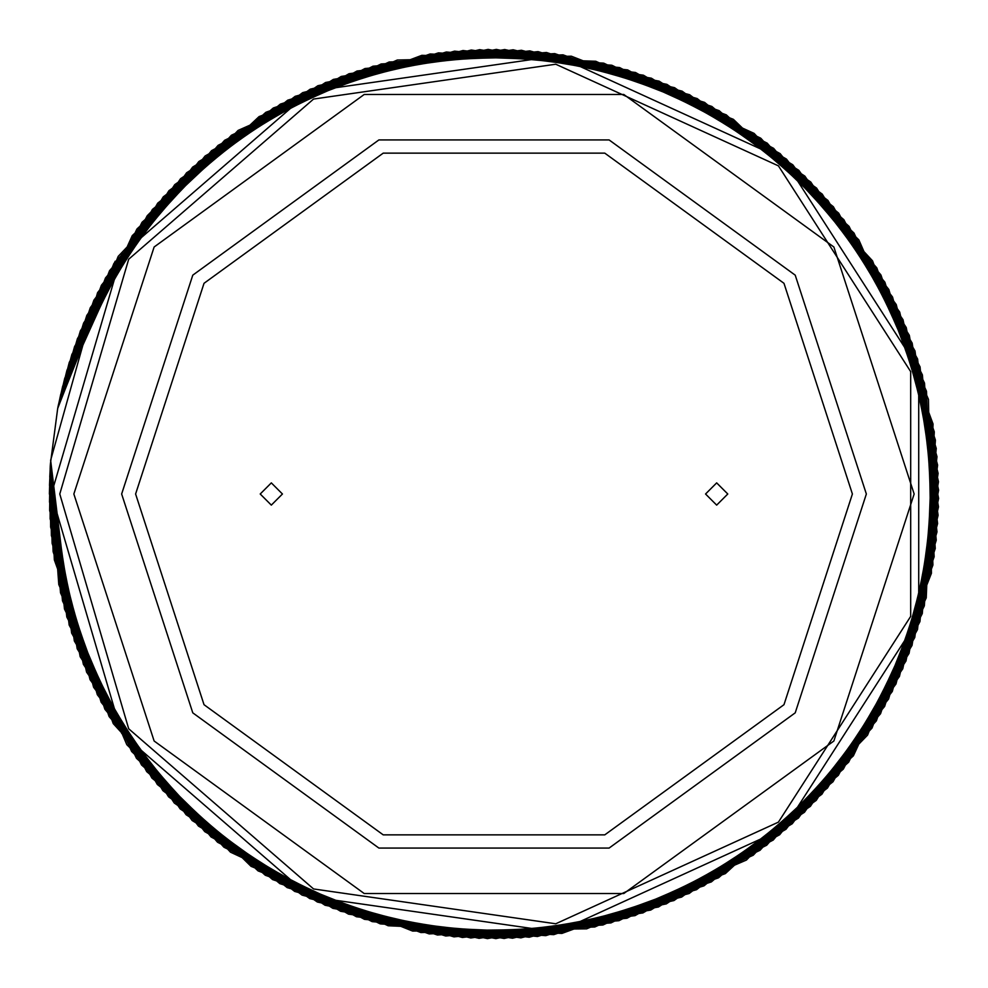 <?xml version="1.0" encoding="UTF-8"?>
<svg xmlns="http://www.w3.org/2000/svg" width="988" height="988" viewBox="0 0 988 988"><rect width="100%" height="100%" fill="white"/><g stroke="black" fill="none" stroke-linecap="round" stroke-linejoin="round"><path stroke-width="1.48" d="M51.462 487.627L50.425 463.94L57.687 408.575L64.813 385.962M57.773 408.155L115.201 261.24L105.123 282.692M164.181 198.884L147.36 215.594L67.061 369.944L58.131 406.389L105.42 277.961L218.076 145.384L372.995 66.184L546.45 52.5L711.866 106.432L843.925 219.707L922.397 374.995L935.253 548.513L880.555 713.669L766.651 845.197L610.992 922.94L437.425 934.994L272.515 879.505L141.531 764.984L64.529 608.966L50.302 465.854M50.289 466.25L62.442 600.865L136.492 758.302L265.303 875.269L429.138 933.845L602.902 925.064L759.994 850.26L876.356 720.907L934.154 556.8L924.558 383.072L849.013 226.338L719.116 110.594L554.737 53.562L381.059 63.973L224.684 140.247L109.545 270.7L58.045 406.784L64.677 378.453L141.902 222.535L273.034 108.198L438.017 52.932L611.572 65.22L767.12 143.161L880.851 274.837L935.327 440.08L922.236 613.573L843.554 768.763L711.348 881.864L545.858 935.574L372.414 921.656L217.607 842.245L105.123 709.508L52.203 543.771L50.24 467.188L52.142 543.289L104.901 709.088L217.237 841.949L371.957 921.52L545.376 935.624L710.928 882.099L843.258 769.133L922.1 614.03L935.389 440.549L881.086 275.257L767.491 143.458L612.029 65.344L438.487 52.87L273.454 107.964L142.186 222.164L64.8 377.996L58.057 406.76M57.872 407.636L60.75 394.212L132.219 235.589L259.091 116.522L421.938 55.279L595.826 61.207L754.116 133.417L872.577 260.857L933.067 423.988L926.312 597.851L853.36 755.808L725.365 873.664L561.95 933.376L388.123 925.818L230.513 852.113L113.262 723.574L54.315 559.875L50.24 467.25L53.154 551.588L109.013 716.374L223.831 847.099L380.022 923.743L553.675 934.586L718.19 877.949L848.371 762.514L924.286 605.965L934.302 432.262L876.899 268.02L760.859 138.382L603.952 63.195L430.2 53.994L266.229 112.175L137.134 228.821L62.701 386.086L57.971 407.167M50.252 466.842L58.724 584.563L126.81 744.68L251.125 866.402L412.651 931.091L586.613 928.856L746.409 860.017L867.55 735.121L931.486 573.312L928.424 399.35L858.831 239.874L733.38 119.326L571.262 56.155L397.312 60.033L238.17 130.379L118.214 256.398L57.835 407.797M50.265 466.571L60.503 592.738L131.589 751.535L258.177 870.897L420.876 932.549L594.776 927.028L753.251 855.2L872.021 728.057L932.894 565.062L926.559 391.186L853.99 233.057L726.291 114.892L563.012 54.785L389.173 61.935L231.377 135.245L113.818 263.512L57.946 407.254M50.326 465.385L66.764 617.018L146.693 771.566L279.802 883.605L445.724 935.969L619.044 920.655L773.209 840.01L884.618 706.371L936.204 540.201L920.075 366.968L838.701 213.173L704.543 102.394L538.139 51.586L364.967 68.53L211.568 150.633L101.418 285.31L58.206 406.043M50.363 464.842L69.148 625.034L151.967 778.05L287.175 887.557L454.048 936.809L627.047 918.235L779.668 834.699L888.545 698.985L936.995 531.877L917.617 358.977L833.366 206.751L697.133 98.504L529.803 50.833L356.989 71.037L205.158 156.005L97.565 292.732L50.684 460.285L71.692 632.999L157.376 784.435L294.609 891.386L462.384 937.476L635 915.654L786.016 829.265L892.325 691.526L937.637 523.541L914.999 351.036L827.895 200.416L689.661 94.762L521.466 50.24L349.06 73.68L198.86 161.489L93.848 300.228L58.304 405.574M50.4 464.261L50.129 468.633L74.384 640.916L162.897 790.709L302.118 895.066L470.72 937.995L642.904 912.937L792.277 823.708L895.968 684.005L938.106 515.193L912.233 343.145L822.312 194.191L682.115 91.155L513.118 49.808L341.181 76.484L192.66 167.108L90.278 307.787L58.341 405.426L77.422 338.649L168.936 190.672L310.232 89.155L479.674 49.622L651.314 78.151L798.86 170.356L899.71 312.134L938.439 481.761L909.108 653.253L816.212 800.366L673.964 900.562L504.164 938.489L332.808 908.355L186.127 814.754L86.611 672.038L49.474 502.065L50.289 466.101M50.363 464.792L49.733 476.982L77.212 648.783L168.528 796.884L309.689 898.598L479.081 938.353L650.746 910.059L798.415 818.052L899.475 676.41L938.427 506.844L909.331 335.303L816.619 188.066L674.508 87.685L504.757 49.524L333.364 79.435L186.559 172.826L86.845 315.407L58.354 405.352L83.56 323.101L180.582 178.667L325.595 82.523L496.396 49.4L666.838 84.363L810.815 182.051L906.268 327.522L938.588 498.483L902.834 668.753L804.467 812.26L658.551 907.033L487.442 938.551L317.333 901.995L174.283 802.948L80.201 656.6L49.486 485.343L50.339 465.274M50.314 465.719L49.4 493.704L83.338 664.344L180.149 808.913L325.04 905.243L495.803 938.6L666.283 903.872L810.395 806.369L906.045 661.034L938.6 490.122L903.069 319.791L804.887 176.148L659.107 81.177L488.035 49.437L317.889 85.771L174.703 184.62L80.423 330.844L58.354 405.376M50.277 466.435L49.709 510.413L90.032 679.67L192.215 820.485L340.625 911.307L512.513 938.217L681.584 897.104L821.917 794.253L912.035 645.423L938.131 473.4L896.227 304.539L792.722 164.687L643.46 75.261L471.325 49.968L302.661 92.674L163.292 196.847L74.582 346.516L58.304 405.623M50.265 466.707L50.092 518.774L93.588 687.24L198.415 826.104L348.492 914.122L520.874 937.797L689.13 893.498L827.499 788.029L914.802 637.532L937.674 465.052L892.584 297.005L786.473 159.13L635.568 72.532L462.977 50.474L295.14 96.342L157.759 203.12L71.877 354.433L58.255 405.833M50.252 466.929L50.635 527.11L97.293 694.737L204.714 831.612L356.421 916.778L529.21 937.204L696.602 889.756L832.97 781.706L917.432 629.591L937.044 456.715L888.817 289.546L780.125 153.683L627.615 69.938L454.641 51.141L287.706 100.159L152.35 209.493L69.333 362.386L58.193 406.093M50.24 467.089L51.339 535.447L101.147 702.159L211.111 836.984L364.399 919.297L537.534 936.463L704.012 885.878L838.318 775.284L919.902 621.613L936.266 448.391L884.902 282.16L773.666 148.361L619.612 67.505L446.317 51.956L280.333 104.111L147.064 215.964L66.925 370.401L58.131 406.414M50.24 467.25L53.216 552.07L109.248 716.782L224.202 847.383L380.479 923.866L554.144 934.512L718.597 877.702L848.655 762.131L924.41 605.496L934.24 431.793L876.652 267.612L760.476 138.098L603.483 63.084L429.731 54.068L265.821 112.422L136.85 229.204L62.577 386.543L57.687 408.575M727.823 494L716.695 505.127L705.556 494L716.695 482.86L727.823 494M282.457 494L271.317 505.127L260.19 494L271.317 482.86L282.457 494M51.425 494L121.685 733.281L310.146 896.585L556.997 932.079L783.842 828.487L918.667 618.686L918.667 369.302L783.842 159.513L556.997 55.921L310.146 91.402L121.685 254.719L51.425 494M59.774 494L128.712 728.761L313.616 888.99L555.812 923.817L778.371 822.177L910.652 616.339L910.652 371.661L778.371 165.823L555.812 64.183L313.616 98.998L128.712 259.239L59.774 494M73.89 494L154.128 740.938L364.189 893.56L623.836 893.56L833.897 740.938L914.135 494L833.897 247.062L623.836 94.44L364.189 94.44L154.128 247.062L73.89 494M121.685 494L192.796 712.842L378.96 848.099L609.065 848.099L795.229 712.842L866.328 494L795.229 275.158L609.065 139.901L378.96 139.901L192.796 275.158L121.685 494M135.603 494L204.059 704.666L383.258 834.86L604.767 834.86L783.966 704.666L852.409 494L783.966 283.334L604.767 153.14L383.258 153.14L204.059 283.334L135.603 494"/></g></svg>
